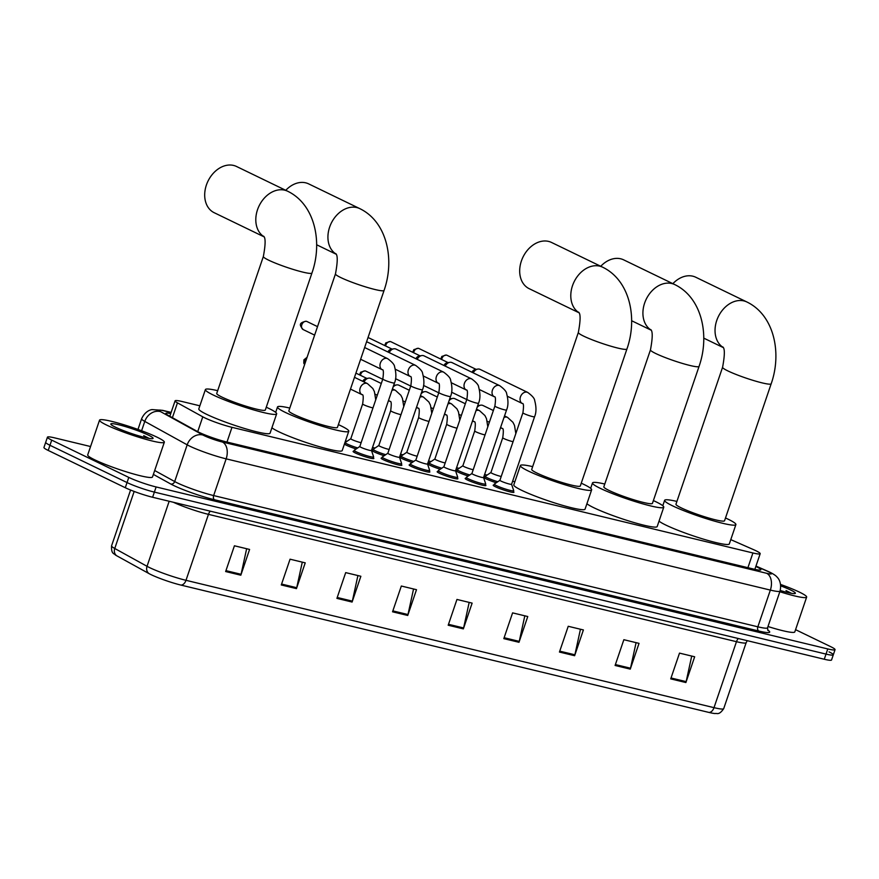 <?xml version="1.0" encoding="UTF-8"?>
<svg xmlns="http://www.w3.org/2000/svg" width="879" height="879" viewBox="0 0 879 879"><rect width="100%" height="100%" fill="white"/><g stroke="black" fill="none" stroke-linecap="round" stroke-linejoin="round"><path stroke-width="1.32" d="M356.171 448.971A10.955 1.165 -161.2 0 1 346.348 445.224A10.955 1.165 -161.2 0 1 344.403 444.115M384.189 455.729A10.955 1.165 -161.2 0 1 374.366 451.982A10.955 1.165 -161.2 0 1 372.092 450.4A10.955 1.165 -161.2 0 1 372.872 450.235M412.207 462.486A10.955 1.165 -161.2 0 1 402.384 458.739A10.955 1.165 -161.2 0 1 400.11 457.157A10.955 1.165 -161.2 0 1 400.89 457.003M440.225 469.243A10.955 1.165 -161.2 0 1 430.402 465.496A10.955 1.165 -161.2 0 1 428.128 463.914A10.955 1.165 -161.2 0 1 428.908 463.76M468.243 476A10.955 1.165 -161.2 0 1 458.42 472.254A10.955 1.165 -161.2 0 1 456.146 470.672A10.955 1.165 -161.2 0 1 456.926 470.518M496.272 482.758A10.955 1.165 -161.2 0 1 486.439 479.011A10.955 1.165 -161.2 0 1 484.164 477.429A10.955 1.165 -161.2 0 1 484.944 477.275M401.329 464.628A10.955 1.165 -161.2 0 1 401.846 465.233A10.955 1.165 -161.2 0 1 394.748 463.958A10.955 1.165 -161.2 0 1 383.387 459.75A10.955 1.165 -161.2 0 1 381.112 458.168A10.955 1.165 -161.2 0 1 381.893 458.003M429.348 471.386A10.955 1.165 -161.2 0 1 429.864 471.99A10.955 1.165 -161.2 0 1 422.766 470.715A10.955 1.165 -161.2 0 1 411.416 466.507A10.955 1.165 -161.2 0 1 409.142 464.925A10.955 1.165 -161.2 0 1 409.911 464.76M457.366 478.143A10.955 1.165 -161.2 0 1 457.893 478.747A10.955 1.165 -161.2 0 1 450.784 477.473A10.955 1.165 -161.2 0 1 439.434 473.265A10.955 1.165 -161.2 0 1 437.16 471.682A10.955 1.165 -161.2 0 1 437.929 471.518M485.395 484.9A10.955 1.165 -161.2 0 1 485.911 485.505A10.955 1.165 -161.2 0 1 478.802 484.23A10.955 1.165 -161.2 0 1 467.452 480.022A10.955 1.165 -161.2 0 1 465.178 478.44A10.955 1.165 -161.2 0 1 465.958 478.275M373.311 457.871A10.955 1.165 -161.2 0 1 373.828 458.475A10.955 1.165 -161.2 0 1 366.73 457.201A10.955 1.165 -161.2 0 1 355.369 452.993A10.955 1.165 -161.2 0 1 353.094 451.41A10.955 1.165 -161.2 0 1 353.874 451.246M513.413 491.658A10.955 1.165 -161.2 0 1 513.929 492.262A10.955 1.165 -161.2 0 1 506.82 490.987A10.955 1.165 -161.2 0 1 495.47 486.779A10.955 1.165 -161.2 0 1 493.196 485.197A10.955 1.165 -161.2 0 1 493.976 485.032M199.863 405.812L182.349 401.582A20.536 2.187 18.8 0 0 175.075 400.857A20.536 2.187 18.8 0 0 177.459 402.846L202.774 416.822A20.536 2.187 18.8 0 0 204.653 417.789A20.536 2.187 18.8 0 0 231.99 427.337L752.918 552.968A20.536 2.187 18.8 0 0 760.181 553.704A20.536 2.187 18.8 0 0 753.578 549.661L730.779 539.629M514.852 481.78L512.622 481.242M487.098 475.089L484.593 474.484M459.08 468.331L456.575 467.727M431.062 461.574L428.556 460.97M403.043 454.817L400.538 454.212M375.025 448.059L372.52 447.455M346.996 441.302L345.48 440.928M170.746 413.58A20.536 2.187 18.8 0 0 165.845 413.383A20.536 2.187 18.8 0 0 168.23 415.371L197.335 431.446A20.536 2.187 18.8 0 0 199.225 432.413A20.536 2.187 18.8 0 0 226.562 441.961L753.567 569.054A20.536 2.187 18.8 0 0 760.829 569.779A20.536 2.187 18.8 0 0 755.83 566.472M795.572 629.672L830.787 646.713A20.536 2.187 -161.2 0 1 835.05 649.669A20.536 2.187 -161.2 0 1 827.776 648.944L156.132 486.955A20.536 2.187 -161.2 0 1 128.784 477.407L51.718 440.126A20.536 2.187 -161.2 0 1 47.455 437.171A20.536 2.187 -161.2 0 1 54.729 437.896L90.559 446.532M829.029 651.866A20.536 2.187 -161.2 0 1 833.292 654.822L831.545 659.975A20.536 2.187 -161.2 0 1 824.271 659.25L152.616 497.261A20.536 2.187 -161.2 0 1 125.279 487.713L48.213 450.433L49.971 445.279A20.536 2.187 -161.2 0 1 45.708 442.324A20.536 2.187 -161.2 0 0 49.971 445.279L127.037 482.56L49.971 445.279L51.718 440.126M152.616 497.261L154.374 492.108A20.536 2.187 -161.2 0 1 127.037 482.56A20.536 2.187 -161.2 0 0 154.374 492.108L826.029 654.097L154.374 492.108L156.132 486.955M833.292 654.822A20.536 2.187 -161.2 0 1 826.029 654.097A20.536 2.187 -161.2 0 0 833.292 654.822L835.05 649.669M708.99 712.44A6.845 4.45 -76.4 0 0 714.012 707.661A27.381 2.912 18.8 0 0 723.703 708.639C718.901 715.682 716.978 712.968 715.176 713.561A22.447 2.384 -161.2 0 1 708.99 712.44L180.975 585.095A22.447 2.384 -161.2 0 1 151.078 574.657A22.447 2.384 -161.2 0 1 149.023 573.602L116.742 555.781A22.447 2.384 -161.2 0 1 115.336 554.935C114.281 553.374 111.095 554.352 111.578 545.826A27.381 2.912 18.8 0 0 114.753 548.485A6.845 5.845 118.9 0 0 116.742 555.781M691.718 656.064L686.147 681.632A5.472 3.56 103.6 0 1 685.895 682.543L694.663 656.778L679.5 653.119L670.721 678.885L685.895 682.543M636.077 642.648L630.518 668.216A5.472 3.56 103.6 0 1 630.265 669.128L639.033 643.362L623.859 639.703L615.091 665.469L630.265 669.128M580.448 629.232L574.888 654.789A5.472 3.56 103.6 0 1 574.624 655.712L583.403 629.946L568.23 626.287L559.451 652.053L574.624 655.712M524.818 615.816L519.247 641.373A5.472 3.56 103.6 0 1 518.995 642.296L527.763 616.531L512.589 612.872L503.821 638.637L518.995 642.296M246.647 548.727L241.077 574.295A5.472 3.56 103.6 0 1 240.824 575.207L249.592 549.441L234.418 545.782L225.65 571.548L240.824 575.207M302.277 562.142L296.717 587.71A5.472 3.56 103.6 0 1 296.454 588.622L305.233 562.857L290.059 559.198L281.28 584.964L296.454 588.622M357.907 575.558L352.347 601.126A5.472 3.56 103.6 0 1 352.094 602.049L360.862 576.272L345.689 572.614L336.921 598.379L352.094 602.049M413.548 588.985L407.977 614.542A5.472 3.56 103.6 0 1 407.724 615.465L416.503 589.688L401.329 586.029L392.55 611.806L407.724 615.465M469.177 602.401L463.618 627.958A5.472 3.56 103.6 0 1 463.354 628.881L472.133 603.115L456.959 599.445L448.191 625.222L463.354 628.881M48.213 450.433A20.536 2.187 -161.2 0 1 43.95 447.477L47.455 437.171M157.231 437.27A34.215 3.637 -161.2 0 1 164.329 442.203A34.215 3.637 -161.2 0 1 142.134 438.247A34.215 3.637 -161.2 0 1 106.645 425.073A34.215 3.637 -161.2 0 1 99.547 420.151A34.215 3.637 -161.2 0 1 121.741 424.107A34.215 3.637 -161.2 0 1 157.231 437.27M164.329 442.203L152.485 476.989A34.215 3.637 -161.2 0 1 130.29 473.034A34.215 3.637 -161.2 0 1 94.811 459.86A34.215 3.637 -161.2 0 1 87.702 454.937L99.547 420.151M115.446 427.194A22.316 2.373 -161.2 0 1 110.853 424.26A22.316 2.373 -161.2 0 1 124.225 426.249A22.316 2.373 -161.2 0 1 148.43 435.149A22.316 2.373 -161.2 0 1 152.858 438.566A22.316 2.373 -161.2 0 1 137.498 435.457A22.316 2.373 -161.2 0 1 115.446 427.194M149.155 438.412L143.706 435.654L146.123 437.797M147.848 438.171L143.706 435.654M263.777 236.583A25.667 19.316 -64.2 0 1 258.69 206.752A25.667 19.316 -64.2 0 1 284.697 190.172A25.667 19.316 -64.2 0 1 287.653 191.226L236.55 166.494A25.667 19.316 115.8 0 0 233.594 165.439A25.667 19.316 115.8 0 0 207.125 183.085A25.667 19.316 115.8 0 0 214.19 212.707L263.854 236.737M263.535 236.165C265.689 237.561 265.623 244.329 263.359 256.481L216.728 393.44A25.667 2.725 18.8 0 0 222.057 397.143A25.667 2.725 18.8 0 0 248.669 407.021A25.667 2.725 18.8 0 0 265.326 409.988L311.946 273.028C322.846 242.175 314.913 204.335 287.653 191.226M266.26 407.219A37.643 3.999 -161.2 0 1 268.842 408.427A37.643 3.999 -161.2 0 1 276.654 413.844A37.643 3.999 -161.2 0 1 252.24 409.493A37.643 3.999 -161.2 0 1 213.212 395.001A37.643 3.999 -161.2 0 1 205.389 389.584A37.643 3.999 -161.2 0 1 217.673 390.672M276.654 413.844L270.084 433.171A37.643 3.999 -161.2 0 1 245.659 428.82A37.643 3.999 -161.2 0 1 206.631 414.328A37.643 3.999 -161.2 0 1 198.808 408.911L205.389 389.584M335.899 253.976A25.667 19.316 -64.2 0 1 330.812 224.145A25.667 19.316 -64.2 0 1 356.819 207.565A25.667 19.316 -64.2 0 1 359.775 208.62L308.672 183.887A25.667 19.316 115.8 0 0 305.716 182.832A25.667 19.316 115.8 0 0 285.763 190.314M335.657 253.559C337.811 254.954 337.745 261.722 335.481 273.874L288.85 410.834A25.667 2.725 18.8 0 0 294.179 414.536A25.667 2.725 18.8 0 0 320.791 424.414A25.667 2.725 18.8 0 0 337.448 427.381L384.068 290.422C394.968 259.569 387.035 221.728 359.775 208.62M338.382 424.612A37.643 3.999 -161.2 0 1 340.964 425.821A37.643 3.999 -161.2 0 1 348.776 431.237A37.643 3.999 -161.2 0 1 324.362 426.886A37.643 3.999 -161.2 0 1 285.334 412.405A37.643 3.999 -161.2 0 1 277.511 406.977A37.643 3.999 -161.2 0 1 289.795 408.065M348.776 431.237L342.206 450.564A37.643 3.999 -161.2 0 1 317.78 446.213A37.643 3.999 -161.2 0 1 278.753 431.721A37.643 3.999 -161.2 0 1 271.919 427.776M578.767 312.55A25.667 19.316 -64.2 0 1 573.679 282.719A25.667 19.316 -64.2 0 1 599.687 266.139A25.667 19.316 -64.2 0 1 602.642 267.194L551.54 242.461A25.667 19.316 115.8 0 0 548.584 241.406A25.667 19.316 115.8 0 0 522.115 259.052A25.667 19.316 115.8 0 0 529.18 288.675L578.843 312.693M578.525 312.133C580.667 313.528 580.612 320.297 578.349 332.449L531.718 469.408A25.667 2.725 18.8 0 0 537.047 473.111A25.667 2.725 18.8 0 0 563.659 482.989A25.667 2.725 18.8 0 0 580.316 485.955L626.936 348.996C637.835 318.143 629.902 280.302 602.642 267.194M581.25 483.186A37.643 3.999 -161.2 0 1 583.832 484.395A37.643 3.999 -161.2 0 1 591.644 489.812A37.643 3.999 -161.2 0 1 567.23 485.461A37.643 3.999 -161.2 0 1 528.202 470.968A37.643 3.999 -161.2 0 1 520.379 465.551A37.643 3.999 -161.2 0 1 532.663 466.639M591.644 489.812L585.073 509.139A37.643 3.999 -161.2 0 1 560.648 504.788A37.643 3.999 -161.2 0 1 521.621 490.295A37.643 3.999 -161.2 0 1 513.797 484.878L520.379 465.551M650.889 329.944A25.667 19.316 -64.2 0 1 645.801 300.113A25.667 19.316 -64.2 0 1 671.809 283.532A25.667 19.316 -64.2 0 1 674.764 284.587L623.661 259.854A25.667 19.316 115.8 0 0 620.706 258.8A25.667 19.316 115.8 0 0 600.753 266.282M650.647 329.526C652.789 330.922 652.734 337.69 650.471 349.842L603.84 486.801A25.667 2.725 18.8 0 0 609.169 490.504A25.667 2.725 18.8 0 0 635.781 500.382A25.667 2.725 18.8 0 0 652.438 503.348L699.058 366.389C709.957 335.536 702.024 297.695 674.764 284.587M653.372 500.58A37.643 3.999 -161.2 0 1 655.954 501.788A37.643 3.999 -161.2 0 1 663.766 507.205A37.643 3.999 -161.2 0 1 639.352 502.854A37.643 3.999 -161.2 0 1 600.324 488.361A37.643 3.999 -161.2 0 1 592.501 482.945A37.643 3.999 -161.2 0 1 604.785 484.032M663.766 507.205L657.195 526.532A37.643 3.999 -161.2 0 1 632.77 522.181A37.643 3.999 -161.2 0 1 593.743 507.688A37.643 3.999 -161.2 0 1 586.908 503.744M723.01 347.337A25.667 19.316 -64.2 0 1 717.923 317.506A25.667 19.316 -64.2 0 1 743.931 300.926A25.667 19.316 -64.2 0 1 746.886 301.98L695.783 277.248A25.667 19.316 115.8 0 0 692.828 276.193A25.667 19.316 115.8 0 0 672.874 283.675M722.769 346.919C724.911 348.315 724.856 355.083 722.593 367.235L675.962 504.194A25.667 2.725 18.8 0 0 681.291 507.897A25.667 2.725 18.8 0 0 707.903 517.775A25.667 2.725 18.8 0 0 724.56 520.742L771.18 383.782C782.079 352.929 774.146 315.089 746.886 301.98M725.494 517.973A37.643 3.999 -161.2 0 1 728.076 519.181A37.643 3.999 -161.2 0 1 735.888 524.598A37.643 3.999 -161.2 0 1 711.474 520.247A37.643 3.999 -161.2 0 1 672.446 505.766A37.643 3.999 -161.2 0 1 664.623 500.338A37.643 3.999 -161.2 0 1 676.907 501.426M735.888 524.598L729.317 543.925A37.643 3.999 -161.2 0 1 704.892 539.574A37.643 3.999 -161.2 0 1 665.864 525.082A37.643 3.999 -161.2 0 1 659.03 521.137M354.182 450.345A10.262 1.088 -161.2 0 0 356.314 451.828A10.262 1.088 -161.2 0 0 366.961 455.772A10.262 1.088 -161.2 0 0 373.619 456.959A10.262 1.088 -161.2 0 0 373.619 456.871L371.498 450.455A6.164 0.659 -161.2 0 1 371.487 450.487A6.164 0.659 -161.2 0 1 367.488 449.773A6.164 0.659 -161.2 0 1 361.104 447.4A6.164 0.659 -161.2 0 1 359.83 446.51A6.164 0.659 -161.2 0 1 359.863 446.466L354.248 450.268A10.262 1.088 -161.2 0 0 354.182 450.345L353.611 452.015M399.505 457.19A6.164 0.659 -161.2 0 1 399.505 457.245A6.164 0.659 -161.2 0 1 395.506 456.531A6.164 0.659 -161.2 0 1 389.122 454.157A6.164 0.659 -161.2 0 1 387.848 453.267A6.164 0.659 -161.2 0 1 387.881 453.223L382.266 457.025A10.262 1.088 -161.2 0 0 382.2 457.102L381.64 458.772M422.491 389.727A6.164 0.659 -161.2 0 1 420.591 389.573A6.164 0.659 -161.2 0 1 412.108 386.65A6.164 0.659 -161.2 0 1 410.834 385.76C411.757 379.113 411.57 376.014 410.251 376.476A6.164 4.637 -64.2 0 1 408.559 369.367A6.164 4.637 -64.2 0 1 414.91 365.137A6.164 4.637 -64.2 0 1 415.196 365.214A6.164 4.637 -64.2 0 1 415.613 365.389C420.173 368.73 422.502 371.421 422.59 373.443C424.359 380.102 424.326 385.529 422.491 389.727L399.505 457.245L401.637 463.629A10.262 1.088 -161.2 0 1 401.637 463.716A10.262 1.088 -161.2 0 1 394.979 462.53A10.262 1.088 -161.2 0 1 384.332 458.585A10.262 1.088 -161.2 0 1 382.2 457.102M366.51 341.997A6.164 4.637 -64.2 0 1 367.29 342.096A6.164 4.637 -64.2 0 1 368.004 342.349L415.613 365.389M427.524 463.947A6.164 0.659 -161.2 0 1 427.524 464.002A6.164 0.659 -161.2 0 1 423.535 463.288A6.164 0.659 -161.2 0 1 417.14 460.915A6.164 0.659 -161.2 0 1 415.866 460.025A6.164 0.659 -161.2 0 1 415.899 459.992L410.284 463.793A10.262 1.088 -161.2 0 0 410.218 463.859L409.658 465.529M450.509 396.484A6.164 0.659 -161.2 0 1 448.609 396.33A6.164 0.659 -161.2 0 1 440.126 393.407A6.164 0.659 -161.2 0 1 438.852 392.517C439.775 385.87 439.588 382.772 438.269 383.233A6.164 4.637 -64.2 0 1 436.577 376.124A6.164 4.637 -64.2 0 1 442.928 371.894A6.164 4.637 -64.2 0 1 443.214 371.971A6.164 4.637 -64.2 0 1 443.631 372.147C448.191 375.487 450.52 378.179 450.619 380.2C452.377 386.859 452.344 392.287 450.509 396.484L427.524 464.002L429.655 470.386A10.262 1.088 -161.2 0 1 429.655 470.474A10.262 1.088 -161.2 0 1 422.997 469.287A10.262 1.088 -161.2 0 1 412.35 465.343A10.262 1.088 -161.2 0 1 410.218 463.859M389.177 352.6A6.164 4.637 -64.2 0 1 393.704 348.82A6.164 4.637 -64.2 0 1 395.308 348.853A6.164 4.637 -64.2 0 1 396.022 349.106L443.631 372.147M387.903 351.985A4.45 3.351 -64.2 0 1 391.166 349.26L393.704 348.82M455.542 470.704A6.164 0.659 -161.2 0 1 455.542 470.759A6.164 0.659 -161.2 0 1 451.553 470.045A6.164 0.659 -161.2 0 1 445.159 467.672A6.164 0.659 -161.2 0 1 443.884 466.782A6.164 0.659 -161.2 0 1 443.917 466.749L438.302 470.551A10.262 1.088 -161.2 0 0 438.247 470.617L437.676 472.287M478.528 403.241A6.164 0.659 -161.2 0 1 476.627 403.087A6.164 0.659 -161.2 0 1 468.144 400.165A6.164 0.659 -161.2 0 1 466.87 399.275C467.793 392.627 467.606 389.529 466.288 389.99A6.164 4.637 -64.2 0 1 464.595 382.881A6.164 4.637 -64.2 0 1 470.946 378.651A6.164 4.637 -64.2 0 1 471.232 378.728A6.164 4.637 -64.2 0 1 471.66 378.904C476.209 382.244 478.539 384.936 478.637 386.958C480.395 393.616 480.363 399.044 478.528 403.241L455.542 470.759L457.673 477.143A10.262 1.088 -161.2 0 1 457.684 477.231A10.262 1.088 -161.2 0 1 451.015 476.044A10.262 1.088 -161.2 0 1 440.379 472.1A10.262 1.088 -161.2 0 1 438.247 470.617M417.195 359.357A6.164 4.637 -64.2 0 1 421.722 355.577A6.164 4.637 -64.2 0 1 423.326 355.61A6.164 4.637 -64.2 0 1 424.041 355.863L471.66 378.904M415.921 358.742A4.45 3.351 -64.2 0 1 419.184 356.017L421.722 355.577M483.56 477.462A6.164 0.659 -161.2 0 1 483.571 477.517A6.164 0.659 -161.2 0 1 479.571 476.803A6.164 0.659 -161.2 0 1 473.188 474.429A6.164 0.659 -161.2 0 1 471.902 473.539A6.164 0.659 -161.2 0 1 471.935 473.506L466.32 477.308A10.262 1.088 -161.2 0 0 466.266 477.374L465.694 479.044M506.546 409.999A6.164 0.659 -161.2 0 1 504.645 409.845A6.164 0.659 -161.2 0 1 496.163 406.922A6.164 0.659 -161.2 0 1 494.888 406.032C495.822 399.385 495.624 396.286 494.306 396.748A6.164 4.637 -64.2 0 1 492.614 389.639A6.164 4.637 -64.2 0 1 498.964 385.409A6.164 4.637 -64.2 0 1 499.25 385.485A6.164 4.637 -64.2 0 1 499.679 385.661C504.227 389.001 506.557 391.693 506.656 393.715C508.425 400.374 508.381 405.801 506.546 409.999L483.571 477.517L485.691 483.9A10.262 1.088 -161.2 0 1 485.702 483.988A10.262 1.088 -161.2 0 1 479.033 482.802A10.262 1.088 -161.2 0 1 468.397 478.857A10.262 1.088 -161.2 0 1 466.266 477.374M445.213 366.114A6.164 4.637 -64.2 0 1 449.74 362.335A6.164 4.637 -64.2 0 1 451.345 362.368A6.164 4.637 -64.2 0 1 452.059 362.62L499.679 385.661M443.939 365.499A4.45 3.351 -64.2 0 1 447.213 362.774L449.74 362.335M511.578 484.219A6.164 0.659 -161.2 0 1 511.589 484.274A6.164 0.659 -161.2 0 1 507.59 483.56A6.164 0.659 -161.2 0 1 501.206 481.187A6.164 0.659 -161.2 0 1 499.92 480.297A6.164 0.659 -161.2 0 1 499.953 480.264L494.339 484.065A10.262 1.088 -161.2 0 0 494.284 484.131L493.712 485.801M534.564 416.756A6.164 0.659 -161.2 0 1 532.663 416.602A6.164 0.659 -161.2 0 1 524.181 413.679A6.164 0.659 -161.2 0 1 522.906 412.789C523.84 406.142 523.642 403.043 522.324 403.505A6.164 4.637 -64.2 0 1 520.632 396.396A6.164 4.637 -64.2 0 1 526.982 392.166A6.164 4.637 -64.2 0 1 527.268 392.243A6.164 4.637 -64.2 0 1 527.697 392.419C532.245 395.759 534.575 398.451 534.674 400.472C536.443 407.131 536.399 412.559 534.564 416.756L511.589 484.274L513.71 490.658A10.262 1.088 -161.2 0 1 513.721 490.746A10.262 1.088 -161.2 0 1 507.062 489.559A10.262 1.088 -161.2 0 1 496.415 485.615A10.262 1.088 -161.2 0 1 494.284 484.131M473.243 372.872A6.164 4.637 -64.2 0 1 477.769 369.092A6.164 4.637 -64.2 0 1 479.363 369.125A6.164 4.637 -64.2 0 1 480.077 369.378L527.697 392.419M471.968 372.256A4.45 3.351 -64.2 0 1 475.231 369.532L477.769 369.092M361.126 442.686A6.164 0.659 -161.2 0 1 352.072 439.632A6.164 0.659 -161.2 0 1 350.798 438.742A6.164 0.659 -161.2 0 1 350.831 438.709L345.216 442.511A10.262 1.088 -161.2 0 0 345.161 442.576L344.59 444.247M357.698 447.938A10.262 1.088 -161.2 0 1 347.293 444.06A10.262 1.088 -161.2 0 1 345.161 442.576M389.144 449.444A6.164 0.659 -161.2 0 1 380.102 446.389A6.164 0.659 -161.2 0 1 378.816 445.51A6.164 0.659 -161.2 0 1 378.849 445.466L373.234 449.268A10.262 1.088 -161.2 0 0 373.179 449.334L372.608 451.004M385.716 454.696A10.262 1.088 -161.2 0 1 375.311 450.817A10.262 1.088 -161.2 0 1 373.179 449.334M364.027 381.947A6.164 4.637 -64.2 0 1 368.554 378.168A6.164 4.637 -64.2 0 1 370.872 378.453L381.277 383.497M362.752 381.332A4.45 3.351 -64.2 0 1 366.016 378.607L368.554 378.168M417.173 456.201A6.164 0.659 -161.2 0 1 408.12 453.146A6.164 0.659 -161.2 0 1 406.834 452.267A6.164 0.659 -161.2 0 1 406.867 452.224L401.253 456.025A10.262 1.088 -161.2 0 0 401.198 456.091L400.626 457.761M413.734 461.453A10.262 1.088 -161.2 0 1 403.329 457.574A10.262 1.088 -161.2 0 1 401.198 456.091M393.056 387.134A6.164 4.637 -64.2 0 1 396.572 384.925A6.164 4.637 -64.2 0 1 398.89 385.211L409.295 390.254M393.627 385.463A4.45 3.351 -64.2 0 1 394.034 385.365L396.572 384.925M445.192 462.958A6.164 0.659 -161.2 0 1 436.138 459.904A6.164 0.659 -161.2 0 1 434.852 459.025A6.164 0.659 -161.2 0 1 434.896 458.981L429.271 462.783A10.262 1.088 -161.2 0 0 429.216 462.848L428.644 464.519M441.752 468.21A10.262 1.088 -161.2 0 1 431.347 464.332A10.262 1.088 -161.2 0 1 429.216 462.848M421.074 393.891A6.164 4.637 -64.2 0 1 424.59 391.682A6.164 4.637 -64.2 0 1 426.908 391.968L437.313 397.011M421.645 392.221A4.45 3.351 -64.2 0 1 422.063 392.122L424.59 391.682M473.21 469.716A6.164 0.659 -161.2 0 1 464.156 466.661A6.164 0.659 -161.2 0 1 462.87 465.782A6.164 0.659 -161.2 0 1 462.914 465.738L457.289 469.54A10.262 1.088 -161.2 0 0 457.234 469.606L456.662 471.276M469.771 474.968A10.262 1.088 -161.2 0 1 459.365 471.089A10.262 1.088 -161.2 0 1 457.234 469.606M449.092 400.648A6.164 4.637 -64.2 0 1 452.619 398.44A6.164 4.637 -64.2 0 1 454.926 398.725L465.343 403.769M449.663 398.978A4.45 3.351 -64.2 0 1 450.081 398.879L452.619 398.44M501.228 476.473A6.164 0.659 -161.2 0 1 492.174 473.418A6.164 0.659 -161.2 0 1 490.9 472.539A6.164 0.659 -161.2 0 1 490.932 472.495L502.733 437.742C503.667 431.095 503.469 428.007 502.151 428.469A6.164 4.637 -64.2 0 1 500.7 427.183M497.789 481.725A10.262 1.088 -161.2 0 1 487.384 477.846A10.262 1.088 -161.2 0 1 485.252 476.363A10.262 1.088 -161.2 0 1 485.307 476.297L490.9 472.506M477.11 407.406A6.164 4.637 -64.2 0 1 480.637 405.197A6.164 4.637 -64.2 0 1 482.945 405.483L493.361 410.526M477.682 405.735A4.45 3.351 -64.2 0 1 478.099 405.637L480.637 405.197M780.618 584.458A34.215 3.637 -161.2 0 1 799.549 592.182A34.215 3.637 -161.2 0 1 806.647 597.116A34.215 3.637 -161.2 0 1 779.816 591.732M806.647 597.116L794.814 631.902A34.215 3.637 -161.2 0 1 767.971 626.518M780.761 585.886A22.316 2.373 -161.2 0 1 790.748 590.062A22.316 2.373 -161.2 0 1 795.176 593.468A22.316 2.373 -161.2 0 1 780.222 590.49M791.474 593.325L786.024 590.567L788.441 592.71M790.166 593.083L786.024 590.567M197.72 431.655L202.774 416.822M226.98 442.06L231.99 427.337M172.405 417.679L177.459 402.846M747.908 567.691L752.918 552.968M171.097 412.537L163.802 410.779A13.69 1.45 18.8 0 0 160.538 411.614L202.939 435.028A13.69 1.45 18.8 0 0 204.203 435.676A13.69 1.45 18.8 0 0 222.42 442.038L766.631 573.284A13.69 1.45 18.8 0 0 768.631 571.8A13.69 1.45 18.8 0 0 767.07 571.086L755.929 566.186M767.07 571.086A13.69 8.603 113.8 0 1 768.191 571.438L770.202 572.361C773.959 574.295 776.333 575.976 777.311 577.393C777.256 577.283 782.2 581.623 780.047 591.073A27.381 2.912 -161.2 0 1 770.356 590.095L226.156 458.849A27.381 2.912 -161.2 0 1 189.699 446.125A27.381 2.912 -161.2 0 1 187.183 444.829L174.69 481.549A27.381 2.912 18.8 0 0 177.195 482.846A27.381 2.912 18.8 0 0 213.652 495.569L757.852 626.815A27.381 2.912 18.8 0 0 767.543 627.793L767.927 630.441M767.675 630.045A30.798 3.274 -161.2 0 1 758.786 631.023L214.586 499.777A3.417 2.219 103.6 0 1 213.652 495.569L226.156 458.849A13.69 8.889 -76.4 0 0 222.42 442.038M214.586 499.777A30.798 3.274 -161.2 0 1 173.57 485.45A30.798 3.274 -161.2 0 1 170.746 483.999L153.364 474.407M128.784 477.407L125.279 487.713M827.776 648.944L824.271 659.25M202.939 435.028A13.69 11.691 118.9 0 0 187.183 444.829L144.782 421.415L141.607 430.765M160.538 411.614A13.69 11.691 118.9 0 0 144.782 421.415A27.381 2.912 -161.2 0 1 141.607 418.767L137.981 429.435M154.693 470.518L174.69 481.549A3.417 2.923 -61.1 0 1 170.746 483.999M766.631 573.284A13.69 8.889 -76.4 0 1 770.356 590.095L757.852 626.815A3.417 2.219 103.6 0 0 758.786 631.023M163.802 410.779A13.69 8.889 -76.4 0 0 162.626 410.35L152.089 409.592C152.188 409.548 145.65 409.988 141.607 418.767M738.305 638.517A6.845 4.45 -76.4 0 0 736.47 641.692L208.455 514.358A27.381 2.912 -161.2 0 1 173.35 502.261M747.271 640.67L746.161 642.67A27.381 2.912 -161.2 0 1 736.47 641.692L714.012 707.661L185.996 580.316A6.845 4.45 103.6 0 1 180.975 585.095M134.168 491.449L114.753 548.485L147.035 566.307A27.381 2.912 18.8 0 0 149.54 567.592A27.381 2.912 18.8 0 0 185.996 580.316L208.455 514.358A6.845 4.45 -76.4 0 1 210.29 511.171M149.023 573.602A6.845 5.845 118.9 0 1 147.035 566.307L169.175 501.25M463.618 627.958L448.499 624.31M407.977 614.542L392.858 610.894M352.347 601.126L337.228 597.478M296.717 587.71L281.588 584.063M241.077 574.295L225.958 570.647M519.247 641.373L504.128 637.725M574.888 654.789L559.758 651.152M630.518 668.216L615.399 664.568M686.147 681.632L671.029 677.984M263.359 256.481A25.667 2.725 18.8 0 0 268.688 260.184A25.667 2.725 18.8 0 0 302.859 272.116A25.667 2.725 18.8 0 0 311.946 273.028M335.481 273.874A25.667 2.725 18.8 0 0 340.81 277.577A25.667 2.725 18.8 0 0 374.981 289.51A25.667 2.725 18.8 0 0 384.068 290.422M578.349 332.449A25.667 2.725 18.8 0 0 583.678 336.141A25.667 2.725 18.8 0 0 617.849 348.084A25.667 2.725 18.8 0 0 626.936 348.996M650.471 349.842A25.667 2.725 18.8 0 0 655.8 353.545A25.667 2.725 18.8 0 0 689.971 365.477A25.667 2.725 18.8 0 0 699.058 366.389M722.593 367.235A25.667 2.725 18.8 0 0 727.922 370.938A25.667 2.725 18.8 0 0 762.093 382.87A25.667 2.725 18.8 0 0 771.18 383.782M307.035 321.549L306.134 321.231C298.344 322.89 299.618 325.34 303.156 329.559A4.45 3.351 -64.2 0 1 301.936 324.428A4.45 3.351 -64.2 0 1 306.518 321.373A4.45 3.351 -64.2 0 1 307.035 321.549L317.517 326.625M371.487 450.487L394.473 382.969A6.164 0.659 -161.2 0 1 392.572 382.815A6.164 0.659 -161.2 0 1 384.09 379.893A6.164 0.659 -161.2 0 1 382.815 379.003C383.738 372.355 383.541 369.257 382.233 369.718A6.164 4.637 -64.2 0 1 380.541 362.609A6.164 4.637 -64.2 0 1 386.892 358.379A6.164 4.637 -64.2 0 1 387.167 358.456A6.164 4.637 -64.2 0 1 387.595 358.632L364.631 347.524M385.628 345.985A4.45 3.351 -64.2 0 1 390.573 341.645A4.45 3.351 -64.2 0 1 391.089 341.821L420.096 355.863M384.716 345.535L385.793 342.909L390.199 341.502A4.45 2.89 103.6 0 1 390.573 341.645M413.646 352.743A4.45 3.351 -64.2 0 1 418.591 348.403A4.45 3.351 -64.2 0 1 419.107 348.578L448.114 362.62M412.734 352.292L413.822 349.666L418.217 348.26A4.45 2.89 103.6 0 1 418.591 348.403M441.665 359.5A4.45 3.351 -64.2 0 1 446.62 355.16A4.45 3.351 -64.2 0 1 447.125 355.336L476.132 369.378M440.753 359.05L441.84 356.424L446.235 355.017A4.45 2.89 103.6 0 1 446.62 355.16M304.705 364.258A4.45 3.351 -64.2 0 1 306.837 358.006M372.971 407.9A6.164 0.659 -161.2 0 1 372.399 407.779A6.164 0.659 -161.2 0 1 363.917 404.845A6.164 0.659 -161.2 0 1 362.642 403.955C363.565 397.308 363.379 394.221 362.06 394.682A6.164 4.637 -64.2 0 1 360.192 388.035A6.164 4.637 -64.2 0 1 367.004 383.42A6.164 4.637 -64.2 0 1 367.433 383.596L372.85 388.518L374.41 391.638L375.74 399.78M400.989 414.657A6.164 0.659 -161.2 0 1 400.417 414.536A6.164 0.659 -161.2 0 1 391.935 411.603A6.164 0.659 -161.2 0 1 390.661 410.713C391.594 404.065 391.397 400.978 390.078 401.439A6.164 4.637 -64.2 0 1 388.628 400.143M391.935 390.441A6.164 4.637 -64.2 0 1 395.023 390.177A6.164 4.637 -64.2 0 1 395.451 390.353L400.868 395.275L402.428 398.396L403.758 406.537M360.478 375.333A4.45 3.351 -64.2 0 1 365.422 370.993A4.45 3.351 -64.2 0 1 365.939 371.169L382.717 379.288M359.566 374.883L360.643 372.256L365.038 370.85A4.45 2.89 103.6 0 1 365.422 370.993M429.007 421.415A6.164 0.659 -161.2 0 1 428.436 421.294A6.164 0.659 -161.2 0 1 419.953 418.36A6.164 0.659 -161.2 0 1 418.679 417.47C419.613 410.823 419.415 407.735 418.096 408.197A6.164 4.637 -64.2 0 1 416.646 406.911M419.953 397.198A6.164 4.637 -64.2 0 1 423.041 396.934A6.164 4.637 -64.2 0 1 423.469 397.11L428.886 402.033L430.446 405.153L431.776 413.295M457.036 428.172A6.164 0.659 -161.2 0 1 456.454 428.051A6.164 0.659 -161.2 0 1 447.982 425.117A6.164 0.659 -161.2 0 1 446.697 424.227C447.631 417.58 447.433 414.492 446.114 414.954A6.164 4.637 -64.2 0 1 444.664 413.668M447.971 403.955A6.164 4.637 -64.2 0 1 451.059 403.692A6.164 4.637 -64.2 0 1 451.487 403.868L456.904 408.79L458.464 411.91L459.794 420.052M485.054 434.929A6.164 0.659 -161.2 0 1 484.483 434.808A6.164 0.659 -161.2 0 1 476 431.875A6.164 0.659 -161.2 0 1 474.715 430.985C475.649 424.337 475.451 421.25 474.133 421.711A6.164 4.637 -64.2 0 1 472.682 420.426M475.989 410.713A6.164 4.637 -64.2 0 1 479.077 410.449A6.164 4.637 -64.2 0 1 479.505 410.625L484.922 415.547L486.483 418.668L487.812 426.809M513.072 441.687A6.164 0.659 -161.2 0 1 512.501 441.566A6.164 0.659 -161.2 0 1 504.019 438.632A6.164 0.659 -161.2 0 1 502.733 437.742M504.008 417.47A6.164 4.637 -64.2 0 1 507.095 417.206A6.164 4.637 -64.2 0 1 507.524 417.382L512.94 422.305L514.501 425.425L515.83 433.567M169.834 416.25L175.075 400.857M754.852 569.35L760.181 553.704M780.047 591.073L767.543 627.793M171.141 412.416L162.626 410.35M768.191 571.438L755.973 566.065M723.703 708.639L746.161 642.67M111.578 545.826L130.575 490.042M277.511 406.977L275.676 412.372M335.976 254.13L316.649 244.769M592.501 482.945L590.666 488.339M650.965 330.097L631.638 320.736M664.623 500.338L662.788 505.733M723.087 347.491L703.76 338.129M382.233 369.718L360.632 359.269M373.619 456.959L373.048 458.629M387.595 358.632C392.155 361.972 394.473 364.664 394.572 366.686C396.341 373.344 396.308 378.772 394.473 382.969M359.83 446.51L382.815 379.003M303.156 329.559L314.627 335.119M410.251 376.476L395.352 369.268M401.637 463.716L401.077 465.387M387.848 453.267L410.834 385.76M438.269 383.233L423.37 376.025M429.655 470.474L429.095 472.144M368.048 337.481L392.078 349.106M415.866 460.025L438.852 392.517M466.288 389.99L451.388 382.783M457.684 477.231L457.113 478.901M443.884 466.782L466.87 399.275M391.089 341.821L390.199 341.502M494.306 396.748L479.407 389.54M485.702 483.988L485.131 485.658M471.902 473.539L494.888 406.032M419.107 348.578L418.217 348.26M522.324 403.505L507.425 396.297M513.721 490.746L513.149 492.416M499.92 480.297L522.906 412.789M447.125 355.336L446.235 355.017M304.595 364.576L303.793 363.214L303.892 359.852L307.079 357.303M362.06 394.682L350.479 389.078M350.798 438.742L362.642 403.955M367.433 383.596L354.479 377.322M390.078 401.439L388.452 400.648M377.278 395.242L375.179 394.231M355.918 373.125L366.928 378.453M378.816 445.51L390.661 410.713M395.451 390.353L392.452 388.903M418.096 408.197L416.47 407.406M405.296 402L403.197 400.989M393.88 384.694L394.946 385.211M406.834 452.267L418.679 417.47M423.469 397.11L420.47 395.66M365.939 371.169L365.038 370.85M444.488 414.163L446.125 414.954M433.314 408.757L431.226 407.746M395.55 378.695L410.735 386.046M421.909 391.452L422.964 391.968M434.852 459.025L446.697 424.227M451.487 403.868L448.488 402.417M472.506 420.92L474.144 421.711M461.343 415.514L459.245 414.503M423.568 385.452L438.753 392.803M449.927 398.209L450.982 398.725M462.87 465.782L474.715 430.985M479.505 410.625L476.517 409.174M500.536 427.677L502.162 428.469M489.361 422.272L487.263 421.261M451.586 392.21L466.771 399.56M477.945 404.966L479 405.483M507.524 417.382L504.535 415.932M485.252 476.363L484.681 478.033"/></g></svg>
